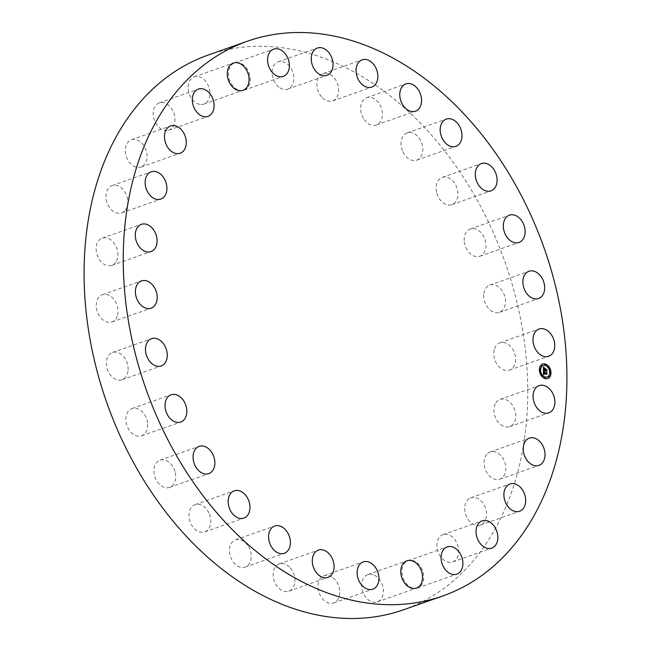 <?xml version="1.0" encoding="UTF-8"?>
<svg xmlns="http://www.w3.org/2000/svg" width="651" height="651" viewBox="0 0 651 651"><rect width="100%" height="100%" fill="white"/><g stroke="black" fill="none" stroke-linecap="round" stroke-linejoin="round"><path stroke-width="0.49" stroke-dasharray="3.25 2.44" d="M495.883 402.766A14.452 10.383 -109.4 0 1 500.017 399.397A14.452 10.383 -109.4 0 1 513.102 406.281A14.452 10.383 -109.4 0 1 513.761 423.288A14.452 10.383 -109.4 0 1 509.619 426.657A14.452 10.383 -109.4 0 1 496.542 419.773A14.452 10.383 -109.4 0 1 495.883 402.766M208.239 55.026A294.073 211.176 -109.4 0 1 432.931 136.743A294.073 211.176 -109.4 0 1 403.604 609.767M487.64 453.413A14.452 10.383 -109.4 0 1 490.162 451.924A14.452 10.383 -109.4 0 1 503.988 460.233A14.452 10.383 -109.4 0 1 502.295 477.696A14.452 10.383 -109.4 0 1 499.765 479.185A14.452 10.383 -109.4 0 1 485.947 470.876A14.452 10.383 -109.4 0 1 487.64 453.413M470.282 497.982A14.452 10.383 -109.4 0 1 470.828 497.771A14.452 10.383 -109.4 0 1 485.28 507.568A14.452 10.383 -109.4 0 1 480.975 524.82A14.452 10.383 -109.4 0 1 480.43 525.032A14.452 10.383 -109.4 0 1 465.978 515.234A14.452 10.383 -109.4 0 1 470.282 497.982M444.69 534.259A14.452 10.383 -109.4 0 1 457.946 545.986A14.452 10.383 -109.4 0 1 452.583 561.911A14.452 10.383 -109.4 0 1 450.883 562.293A14.452 10.383 -109.4 0 1 437.627 550.567A14.452 10.383 -109.4 0 1 442.981 534.642A14.452 10.383 -109.4 0 1 444.69 534.259M412.132 560.405A14.452 10.383 -109.4 0 1 423.362 573.596A14.452 10.383 -109.4 0 1 417.625 587.959A14.452 10.383 -109.4 0 1 413.523 588.235A14.452 10.383 -109.4 0 1 402.285 575.045A14.452 10.383 -109.4 0 1 408.022 560.69A14.452 10.383 -109.4 0 1 412.132 560.405M374.252 575.126A14.452 10.383 -109.4 0 1 383.293 589.09A14.452 10.383 -109.4 0 1 377.311 601.874A14.452 10.383 -109.4 0 1 370.761 601.353A14.452 10.383 -109.4 0 1 361.72 587.389A14.452 10.383 -109.4 0 1 367.709 574.605A14.452 10.383 -109.4 0 1 374.252 575.126M332.946 577.665A14.452 10.383 -109.4 0 1 339.749 591.743A14.452 10.383 -109.4 0 1 333.654 602.956A14.452 10.383 -109.4 0 1 324.751 600.987A14.452 10.383 -109.4 0 1 317.957 586.909A14.452 10.383 -109.4 0 1 324.052 575.696A14.452 10.383 -109.4 0 1 332.946 577.665M290.281 567.916A14.452 10.383 -109.4 0 1 288.841 591.165A14.452 10.383 -109.4 0 1 277.798 587.145A14.452 10.383 -109.4 0 1 279.238 563.896A14.452 10.383 -109.4 0 1 290.281 567.916M248.405 546.352A14.452 10.383 -109.4 0 1 245.134 567.078A14.452 10.383 -109.4 0 1 232.252 560.535A14.452 10.383 -109.4 0 1 235.532 539.809A14.452 10.383 -109.4 0 1 248.405 546.352M209.41 514.054A14.452 10.383 -109.4 0 1 204.707 531.9A14.452 10.383 -109.4 0 1 190.409 522.484A14.452 10.383 -109.4 0 1 195.105 504.639A14.452 10.383 -109.4 0 1 209.41 514.054M175.257 472.659A14.452 10.383 -109.4 0 1 169.602 487.412A14.452 10.383 -109.4 0 1 154.352 474.896A14.452 10.383 -109.4 0 1 160 460.143A14.452 10.383 -109.4 0 1 175.257 472.659M147.655 424.216A14.452 10.383 -109.4 0 1 141.576 435.828A14.452 10.383 -109.4 0 1 125.887 420.172A14.452 10.383 -109.4 0 1 131.974 408.559A14.452 10.383 -109.4 0 1 147.655 424.216M127.987 371.184A14.452 10.383 -109.4 0 1 122.022 379.745A14.452 10.383 -109.4 0 1 110.735 375.432A14.452 10.383 -109.4 0 1 106.463 361.036A14.452 10.383 -109.4 0 1 112.42 352.476A14.452 10.383 -109.4 0 1 123.714 356.789A14.452 10.383 -109.4 0 1 127.987 371.184M117.245 316.199A14.452 10.383 -109.4 0 1 111.939 321.968A14.452 10.383 -109.4 0 1 99.709 316.419A14.452 10.383 -109.4 0 1 97.032 300.469A14.452 10.383 -109.4 0 1 102.337 294.7A14.452 10.383 -109.4 0 1 114.568 300.249A14.452 10.383 -109.4 0 1 117.245 316.199M115.959 262.027A14.452 10.383 -109.4 0 1 111.817 265.396A14.452 10.383 -109.4 0 1 98.74 258.512A14.452 10.383 -109.4 0 1 98.081 241.505A14.452 10.383 -109.4 0 1 102.215 238.128A14.452 10.383 -109.4 0 1 115.3 245.02A14.452 10.383 -109.4 0 1 115.959 262.027M124.203 211.38A14.452 10.383 -109.4 0 1 121.672 212.869A14.452 10.383 -109.4 0 1 107.854 204.56A14.452 10.383 -109.4 0 1 109.547 187.097A14.452 10.383 -109.4 0 1 112.07 185.608A14.452 10.383 -109.4 0 1 125.895 193.917A14.452 10.383 -109.4 0 1 124.203 211.38M141.552 166.802A14.452 10.383 -109.4 0 1 141.007 167.022A14.452 10.383 -109.4 0 1 126.563 157.216A14.452 10.383 -109.4 0 1 130.859 139.973A14.452 10.383 -109.4 0 1 131.404 139.753A14.452 10.383 -109.4 0 1 145.857 149.559A14.452 10.383 -109.4 0 1 141.552 166.802M167.152 130.534A14.452 10.383 -109.4 0 1 153.896 118.807A14.452 10.383 -109.4 0 1 159.251 102.882A14.452 10.383 -109.4 0 1 160.96 102.5A14.452 10.383 -109.4 0 1 174.216 114.226A14.452 10.383 -109.4 0 1 168.853 130.151A14.452 10.383 -109.4 0 1 167.152 130.534M199.702 104.388A14.452 10.383 -109.4 0 1 188.473 91.197A14.452 10.383 -109.4 0 1 194.21 76.834A14.452 10.383 -109.4 0 1 198.319 76.549A14.452 10.383 -109.4 0 1 209.549 89.74A14.452 10.383 -109.4 0 1 203.812 104.103A14.452 10.383 -109.4 0 1 199.702 104.388M237.582 89.667A14.452 10.383 -109.4 0 1 228.55 75.703A14.452 10.383 -109.4 0 1 234.531 62.919A14.452 10.383 -109.4 0 1 241.073 63.44A14.452 10.383 -109.4 0 1 250.114 77.404A14.452 10.383 -109.4 0 1 244.133 90.188A14.452 10.383 -109.4 0 1 237.582 89.667M278.897 87.12A14.452 10.383 -109.4 0 1 272.094 73.05A14.452 10.383 -109.4 0 1 278.189 61.829A14.452 10.383 -109.4 0 1 287.083 63.806A14.452 10.383 -109.4 0 1 293.886 77.884A14.452 10.383 -109.4 0 1 287.791 89.097A14.452 10.383 -109.4 0 1 278.897 87.12M321.553 96.877A14.452 10.383 -109.4 0 1 322.994 73.628A14.452 10.383 -109.4 0 1 334.036 77.648A14.452 10.383 -109.4 0 1 332.596 100.897A14.452 10.383 -109.4 0 1 321.553 96.877M363.437 118.441A14.452 10.383 -109.4 0 1 366.708 97.715A14.452 10.383 -109.4 0 1 379.582 104.258A14.452 10.383 -109.4 0 1 376.311 124.984A14.452 10.383 -109.4 0 1 363.437 118.441M402.424 150.731A14.452 10.383 -109.4 0 1 407.127 132.885A14.452 10.383 -109.4 0 1 421.433 142.309A14.452 10.383 -109.4 0 1 416.73 160.154A14.452 10.383 -109.4 0 1 402.424 150.731M436.585 192.135A14.452 10.383 -109.4 0 1 442.232 177.381A14.452 10.383 -109.4 0 1 457.49 189.897A14.452 10.383 -109.4 0 1 451.835 204.65A14.452 10.383 -109.4 0 1 436.585 192.135M464.187 240.569A14.452 10.383 -109.4 0 1 470.266 228.965A14.452 10.383 -109.4 0 1 485.947 244.621A14.452 10.383 -109.4 0 1 479.868 256.234A14.452 10.383 -109.4 0 1 464.187 240.569M483.856 293.609A14.452 10.383 -109.4 0 1 489.812 285.048A14.452 10.383 -109.4 0 1 501.107 289.361A14.452 10.383 -109.4 0 1 505.379 303.757A14.452 10.383 -109.4 0 1 499.415 312.317A14.452 10.383 -109.4 0 1 488.12 308.004A14.452 10.383 -109.4 0 1 483.856 293.609M494.597 348.594A14.452 10.383 -109.4 0 1 499.903 342.825A14.452 10.383 -109.4 0 1 512.134 348.375A14.452 10.383 -109.4 0 1 514.803 364.324A14.452 10.383 -109.4 0 1 509.505 370.094A14.452 10.383 -109.4 0 1 497.266 364.544A14.452 10.383 -109.4 0 1 494.597 348.594M542.552 364.055A7.69 5.517 70.6 0 0 542.478 364.088A7.69 5.517 70.6 0 0 539.378 371.493A7.69 5.517 70.6 0 0 545.042 378.662A7.69 5.517 70.6 0 0 547.581 378.589A7.69 5.517 70.6 0 0 547.654 378.556M547.117 377.019A6.054 4.354 70.6 0 0 549.468 371.16A6.054 4.354 70.6 0 0 545.017 365.569A6.054 4.354 70.6 0 0 543.089 365.593M540.07 370.37L539.769 369.516M545.237 365.187L544.936 364.34M541.575 366.139L541.274 365.292M550.437 373.104L550.136 372.25M548.907 368.075L548.614 367.221M545.269 378.28L544.968 377.425M541.599 375.399L541.298 374.545M548.931 377.328L548.63 376.473M543.618 370.24L544.903 370.801M544.903 370.574L545.18 371.143L545.09 370.622L546.506 371.184M544.488 368.556L544.684 369.605L543.707 369.345L543.894 368.149L543.642 369.41L544.684 369.882M543.439 367.441L543.292 370.582M543.601 370.663L543.325 374.716M543.495 374.65L544.09 374.471M543.544 373.202L544.195 374.317L543.731 373.251L546.547 374.122M544.041 374.488L543.577 374.626M544.496 368.23L545.4 368.645L544.342 368.287M543.609 370.793L544.171 371.452L543.414 370.785M543.593 367.009L544.179 367.896L543.439 367.058M543.658 372.437L543.976 371.631L543.658 372.437L546.384 373.064M546.685 372.803L546.694 374.341L546.759 372.779M546.759 372.714L546.279 373.031M545.261 369.003L545.042 369.776L546.319 370.02M546.677 369.744L546.685 371.501L546.75 369.719M546.75 369.646L545.115 369.719L545.107 369.06M500.017 399.397L539.183 385.604M509.619 426.657L548.785 412.872M121.672 212.869L160.838 199.076M112.07 185.608L151.235 171.815M470.828 497.771L509.993 483.978M480.43 525.032L519.596 511.247M141.007 167.022L180.172 153.229M131.404 139.753L170.57 125.969M452.583 561.911L491.749 548.118M442.981 534.642L482.147 520.849M159.251 102.882L198.417 89.089M168.853 130.151L208.019 116.358M417.625 587.959L456.79 574.166M408.022 560.69L447.188 546.897M194.21 76.834L233.375 63.041M203.812 104.103L242.978 90.31M377.311 601.874L416.469 588.081M367.709 574.605L406.867 560.812M234.531 62.919L273.689 49.126M244.133 90.188L283.291 76.395M333.654 602.956L372.811 589.171M324.052 575.696L363.209 561.903M278.189 61.829L317.346 48.044M287.791 89.097L326.948 75.304M288.841 591.165L328.006 577.372M279.238 563.896L318.404 550.103M322.994 73.628L362.159 59.835M332.596 100.897L371.762 87.104M245.134 567.078L284.292 553.285M235.532 539.809L274.689 526.016M366.708 97.715L405.866 83.922M376.311 124.984L415.468 111.191M204.707 531.9L243.873 518.115M195.105 504.639L234.27 490.846M407.127 132.885L446.293 119.1M416.73 160.154L455.895 146.361M169.602 487.412L208.768 473.619M160 460.143L199.165 446.35M442.232 177.381L481.398 163.588M451.835 204.65L491 190.857M141.576 435.828L180.734 422.035M131.974 408.559L171.132 394.766M470.266 228.965L509.424 215.172M479.868 256.234L519.026 242.441M122.022 379.745L161.188 365.952M112.42 352.476L151.585 338.683M489.812 285.048L528.978 271.255M499.415 312.317L538.58 298.524M111.939 321.968L151.097 308.175M102.337 294.7L141.495 280.906M499.903 342.825L539.061 329.032M509.505 370.094L548.663 356.3M111.817 265.396L150.983 251.603M102.215 238.128L141.381 224.343M490.162 451.924L529.328 438.131M499.765 479.185L538.93 465.392"/><path stroke-width="0.98" d="M535.041 388.972A14.452 10.383 -109.4 0 1 539.183 385.604A14.452 10.383 -109.4 0 1 552.26 392.488A14.452 10.383 -109.4 0 1 552.919 409.495A14.452 10.383 -109.4 0 1 548.785 412.872A14.452 10.383 -109.4 0 1 535.7 405.98A14.452 10.383 -109.4 0 1 535.041 388.972M442.761 595.974L403.604 609.767A294.073 211.176 -109.4 0 1 178.911 528.042A294.073 211.176 -109.4 0 1 208.239 55.026L247.396 41.233A294.073 211.176 -109.4 0 1 472.089 122.958A294.073 211.176 -109.4 0 1 442.761 595.974A294.073 211.176 -109.4 0 1 218.069 514.257A294.073 211.176 -109.4 0 1 247.396 41.233M163.36 197.587A14.452 10.383 -109.4 0 1 160.838 199.076A14.452 10.383 -109.4 0 1 147.012 190.767A14.452 10.383 -109.4 0 1 148.705 173.304A14.452 10.383 -109.4 0 1 151.235 171.815A14.452 10.383 -109.4 0 1 165.053 180.124A14.452 10.383 -109.4 0 1 163.36 197.587M509.448 484.198A14.452 10.383 -109.4 0 1 509.993 483.978A14.452 10.383 -109.4 0 1 524.437 493.783A14.452 10.383 -109.4 0 1 520.141 511.027A14.452 10.383 -109.4 0 1 519.596 511.247A14.452 10.383 -109.4 0 1 505.143 501.441A14.452 10.383 -109.4 0 1 509.448 484.198M180.718 153.018A14.452 10.383 -109.4 0 1 180.172 153.229A14.452 10.383 -109.4 0 1 165.72 143.432A14.452 10.383 -109.4 0 1 170.025 126.18A14.452 10.383 -109.4 0 1 170.57 125.969A14.452 10.383 -109.4 0 1 185.022 135.766A14.452 10.383 -109.4 0 1 180.718 153.018M483.848 520.466A14.452 10.383 -109.4 0 1 497.104 532.192A14.452 10.383 -109.4 0 1 491.749 548.118A14.452 10.383 -109.4 0 1 490.04 548.5A14.452 10.383 -109.4 0 1 476.784 536.774A14.452 10.383 -109.4 0 1 482.147 520.849A14.452 10.383 -109.4 0 1 483.848 520.466M206.31 116.741A14.452 10.383 -109.4 0 1 193.054 105.014A14.452 10.383 -109.4 0 1 198.417 89.089A14.452 10.383 -109.4 0 1 200.117 88.707A14.452 10.383 -109.4 0 1 213.373 100.433A14.452 10.383 -109.4 0 1 208.019 116.358A14.452 10.383 -109.4 0 1 206.31 116.741M451.298 546.612A14.452 10.383 -109.4 0 1 462.527 559.803A14.452 10.383 -109.4 0 1 456.79 574.166A14.452 10.383 -109.4 0 1 452.681 574.451A14.452 10.383 -109.4 0 1 441.451 561.26A14.452 10.383 -109.4 0 1 447.188 546.897A14.452 10.383 -109.4 0 1 451.298 546.612M238.868 90.595A14.452 10.383 -109.4 0 1 227.638 77.404A14.452 10.383 -109.4 0 1 233.375 63.041A14.452 10.383 -109.4 0 1 237.477 62.765A14.452 10.383 -109.4 0 1 248.715 75.955A14.452 10.383 -109.4 0 1 242.978 90.31A14.452 10.383 -109.4 0 1 238.868 90.595M413.418 561.333A14.452 10.383 -109.4 0 1 422.45 575.297A14.452 10.383 -109.4 0 1 416.469 588.081A14.452 10.383 -109.4 0 1 409.927 587.56A14.452 10.383 -109.4 0 1 400.886 573.596A14.452 10.383 -109.4 0 1 406.867 560.812A14.452 10.383 -109.4 0 1 413.418 561.333M276.748 75.874A14.452 10.383 -109.4 0 1 267.707 61.91A14.452 10.383 -109.4 0 1 273.689 49.126A14.452 10.383 -109.4 0 1 280.239 49.647A14.452 10.383 -109.4 0 1 289.28 63.611A14.452 10.383 -109.4 0 1 283.291 76.395A14.452 10.383 -109.4 0 1 276.748 75.874M372.103 563.88A14.452 10.383 -109.4 0 1 378.906 577.95A14.452 10.383 -109.4 0 1 372.811 589.171A14.452 10.383 -109.4 0 1 363.917 587.194A14.452 10.383 -109.4 0 1 357.114 573.116A14.452 10.383 -109.4 0 1 363.209 561.903A14.452 10.383 -109.4 0 1 372.103 563.88M318.054 73.335A14.452 10.383 -109.4 0 1 311.251 59.257A14.452 10.383 -109.4 0 1 317.346 48.044A14.452 10.383 -109.4 0 1 326.249 50.013A14.452 10.383 -109.4 0 1 333.043 64.091A14.452 10.383 -109.4 0 1 326.948 75.304A14.452 10.383 -109.4 0 1 318.054 73.335M329.447 554.123A14.452 10.383 -109.4 0 1 328.006 577.372A14.452 10.383 -109.4 0 1 316.964 573.352A14.452 10.383 -109.4 0 1 318.404 550.103A14.452 10.383 -109.4 0 1 329.447 554.123M360.719 83.084A14.452 10.383 -109.4 0 1 362.159 59.835A14.452 10.383 -109.4 0 1 373.202 63.855A14.452 10.383 -109.4 0 1 371.762 87.104A14.452 10.383 -109.4 0 1 360.719 83.084M287.563 532.559A14.452 10.383 -109.4 0 1 284.292 553.285A14.452 10.383 -109.4 0 1 271.418 546.742A14.452 10.383 -109.4 0 1 274.689 526.016A14.452 10.383 -109.4 0 1 287.563 532.559M402.595 104.648A14.452 10.383 -109.4 0 1 405.866 83.922A14.452 10.383 -109.4 0 1 418.748 90.465A14.452 10.383 -109.4 0 1 415.468 111.191A14.452 10.383 -109.4 0 1 402.595 104.648M248.576 500.269A14.452 10.383 -109.4 0 1 243.873 518.115A14.452 10.383 -109.4 0 1 229.567 508.691A14.452 10.383 -109.4 0 1 234.27 490.846A14.452 10.383 -109.4 0 1 248.576 500.269M441.59 136.946A14.452 10.383 -109.4 0 1 446.293 119.1A14.452 10.383 -109.4 0 1 460.591 128.516A14.452 10.383 -109.4 0 1 455.895 146.361A14.452 10.383 -109.4 0 1 441.59 136.946M214.415 458.865A14.452 10.383 -109.4 0 1 208.768 473.619A14.452 10.383 -109.4 0 1 193.51 461.103A14.452 10.383 -109.4 0 1 199.165 446.35A14.452 10.383 -109.4 0 1 214.415 458.865M475.743 178.341A14.452 10.383 -109.4 0 1 481.398 163.588A14.452 10.383 -109.4 0 1 496.648 176.104A14.452 10.383 -109.4 0 1 491 190.857A14.452 10.383 -109.4 0 1 475.743 178.341M186.813 410.431A14.452 10.383 -109.4 0 1 180.734 422.035A14.452 10.383 -109.4 0 1 165.053 406.379A14.452 10.383 -109.4 0 1 171.132 394.766A14.452 10.383 -109.4 0 1 186.813 410.431M503.345 226.784A14.452 10.383 -109.4 0 1 509.424 215.172A14.452 10.383 -109.4 0 1 525.113 230.828A14.452 10.383 -109.4 0 1 519.026 242.441A14.452 10.383 -109.4 0 1 503.345 226.784M167.144 357.391A14.452 10.383 -109.4 0 1 161.188 365.952A14.452 10.383 -109.4 0 1 149.893 361.639A14.452 10.383 -109.4 0 1 145.621 347.243A14.452 10.383 -109.4 0 1 151.585 338.683A14.452 10.383 -109.4 0 1 162.88 342.996A14.452 10.383 -109.4 0 1 167.144 357.391M523.013 279.816A14.452 10.383 -109.4 0 1 528.978 271.255A14.452 10.383 -109.4 0 1 540.265 275.568A14.452 10.383 -109.4 0 1 544.537 289.964A14.452 10.383 -109.4 0 1 538.58 298.524A14.452 10.383 -109.4 0 1 527.286 294.211A14.452 10.383 -109.4 0 1 523.013 279.816M156.403 302.406A14.452 10.383 -109.4 0 1 151.097 308.175A14.452 10.383 -109.4 0 1 138.866 302.625A14.452 10.383 -109.4 0 1 136.197 286.676A14.452 10.383 -109.4 0 1 141.495 280.906A14.452 10.383 -109.4 0 1 153.734 286.456A14.452 10.383 -109.4 0 1 156.403 302.406M533.755 334.801A14.452 10.383 -109.4 0 1 539.061 329.032A14.452 10.383 -109.4 0 1 551.291 334.581A14.452 10.383 -109.4 0 1 553.968 350.531A14.452 10.383 -109.4 0 1 548.663 356.3A14.452 10.383 -109.4 0 1 536.432 350.751A14.452 10.383 -109.4 0 1 533.755 334.801M155.117 248.234A14.452 10.383 -109.4 0 1 150.983 251.603A14.452 10.383 -109.4 0 1 137.898 244.719A14.452 10.383 -109.4 0 1 137.239 227.712A14.452 10.383 -109.4 0 1 141.381 224.343A14.452 10.383 -109.4 0 1 154.458 231.227A14.452 10.383 -109.4 0 1 155.117 248.234M526.797 439.62A14.452 10.383 -109.4 0 1 529.328 438.131A14.452 10.383 -109.4 0 1 543.146 446.44A14.452 10.383 -109.4 0 1 541.453 463.903A14.452 10.383 -109.4 0 1 538.93 465.392A14.452 10.383 -109.4 0 1 525.105 457.083A14.452 10.383 -109.4 0 1 526.797 439.62M545.196 378.605A7.69 5.517 -109.4 0 1 539.533 371.444A7.69 5.517 -109.4 0 1 542.625 364.031A7.69 5.517 -109.4 0 1 545.164 363.958A7.69 5.517 -109.4 0 1 550.827 371.127A7.69 5.517 -109.4 0 1 547.735 378.532A7.69 5.517 -109.4 0 1 545.196 378.605M547.654 378.556A7.69 5.517 70.6 0 0 550.665 371.127A7.69 5.517 70.6 0 0 545.009 364.015A7.69 5.517 70.6 0 0 542.552 364.055M543.089 365.593A6.054 4.354 70.6 0 0 543.015 365.626A6.054 4.354 70.6 0 0 540.574 371.461A6.054 4.354 70.6 0 0 545.042 377.108A6.054 4.354 70.6 0 0 547.043 377.051A6.054 4.354 70.6 0 0 547.117 377.019M539.769 369.516L540.07 370.37M544.936 364.34L545.237 365.187M541.274 365.292L541.575 366.139M550.136 372.25L550.437 373.104M548.614 367.221L548.907 368.075M544.968 377.425L545.269 378.28M541.298 374.545L541.599 375.399M548.63 376.473L548.931 377.328M545.164 365.512A6.054 4.354 -109.4 0 1 549.631 371.16A6.054 4.354 -109.4 0 1 547.19 376.994A6.054 4.354 -109.4 0 1 545.188 377.051A6.054 4.354 -109.4 0 1 540.729 371.404A6.054 4.354 -109.4 0 1 543.17 365.569A6.054 4.354 -109.4 0 1 545.164 365.512M543.447 370.826L544.212 371.493L543.675 372.47L546.702 372.925L546.702 374.39L543.886 373.202L544.342 374.268L543.691 373.153L544.26 374.406L543.479 374.667L543.447 370.826M543.601 370.663L544.326 371.404L543.601 370.663M544 371.623L543.878 372.307L546.433 372.982L546.905 372.592L546.913 374.227L546.84 372.754L543.813 372.388L544 371.623M543.447 370.533L543.439 367.205L544.195 367.929L543.65 369.516L544.838 369.825L543.788 369.353L543.992 368.116L543.862 369.296L544.838 369.548L544.407 368.442L545.473 368.718L545.05 369.882L546.661 369.898L546.661 371.469L546.327 370.858L545.237 370.574L545.335 371.086L545.05 370.525L545.204 371.192L544.838 370.468L543.447 370.533M543.65 368.214L544.049 367.986L543.593 367.392M543.593 367.009L544.334 367.848L543.593 367.009M544.496 368.23L545.587 368.523L544.496 368.23M545.261 369.003L545.261 369.662L546.897 369.532L546.832 371.444L546.832 369.695L545.196 369.727L545.261 369.003M546.506 371.184L546.506 370.045M546.327 370.216L544.903 369.931L545.318 368.775L544.488 368.556M544.838 369.825L543.504 369.565L543.626 368.254M544.09 374.471L543.691 373.153M546.547 374.122L546.547 373.096M546.425 373.235L543.528 372.527L543.65 371.713M544.212 371.493L543.447 371.021M546.384 373.064L546.84 372.754M546.433 372.982L543.813 372.38M546.319 370.02L546.832 369.695M539.996 369.475L540.151 370.354L539.996 369.475M545.164 364.291L545.318 365.178L545.164 364.291M541.502 365.244L541.656 366.131L541.502 365.244M550.364 372.201L550.518 373.088L550.364 372.201M548.834 367.172L548.988 368.059L548.834 367.172M545.196 378.272L545.042 377.393L545.196 378.272M541.526 375.391L541.372 374.504L541.526 375.391M548.858 377.32L548.703 376.441L548.858 377.32"/></g></svg>
